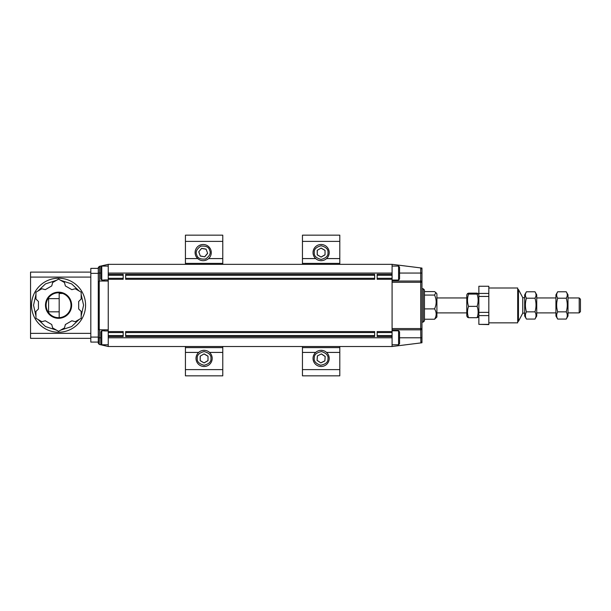 <?xml version="1.0" encoding="UTF-8"?>
<svg xmlns="http://www.w3.org/2000/svg" width="611" height="611" viewBox="0 0 611 611"><rect width="100%" height="100%" fill="white"/><g stroke="black" fill="none" stroke-linecap="round" stroke-linejoin="round"><path stroke-width="0.92" d="M557.698 291.775L555.926 294.846L555.926 316.009L557.698 319.072C556.316 316.674 556.316 314.268 557.698 311.854C556.316 307.318 556.316 302.766 557.698 298.206C556.316 296.068 556.316 293.922 557.698 291.775L566.229 291.775L568.001 294.846L568.001 316.009L566.229 319.072L557.698 319.072M566.229 291.775C567.611 293.914 567.611 296.052 566.229 298.206C567.611 302.743 567.611 307.295 566.229 311.854C567.611 314.253 567.611 316.658 566.229 319.072M566.229 298.206L557.698 298.206M566.229 311.854L557.698 311.854M185.423 241.383L222.771 241.383L222.771 235.159L185.423 235.159L185.423 264.342L185.423 263.387L222.771 263.387L222.771 264.342L222.771 258.583L208.618 258.583M222.771 241.383L222.771 258.583M185.423 369.617L185.423 375.841L222.771 375.841L222.771 369.617L185.423 369.617L185.423 346.506L185.423 347.613L222.771 347.613L222.771 369.617M222.771 346.506L222.771 347.613L222.771 346.506M58.564 317.674A12.449 12.449 0 0 0 69.341 299A12.449 12.449 0 0 0 47.78 299A12.449 12.449 0 0 0 58.564 317.674M48.613 298.871L48.567 311.824M85.578 305.225A27.014 27.014 0 0 1 58.564 332.239A27.014 27.014 0 0 1 31.543 305.225A27.014 27.014 0 0 1 58.564 278.211A27.014 27.014 0 0 1 85.578 305.225M90.81 333.362L30.55 333.362L30.55 338.341L90.81 338.341M30.55 333.362L30.55 277.089L90.81 277.089M30.55 272.109L90.81 272.109L30.55 272.109L30.55 277.089M90.81 273.354L90.81 268.374L98.279 268.374L98.279 273.354L90.81 273.354L90.81 342.076L98.279 342.076L98.279 343.222L99.242 344.428L98.279 343.222M101.762 344.764L101.762 330.818L100.769 331.819L100.769 343.772L101.762 344.764L108.239 344.764M421.964 342.771L420.872 342.908L421.964 341.671L420.872 342.908L421.964 342.771L421.804 342.29M398.563 330.818L398.563 344.764L399.556 343.772L399.556 331.819L398.563 330.818L392.086 330.818M421.804 268.557L421.964 268.076L420.872 267.939L421.964 268.076M421.964 268.58L421.964 271.811M421.964 339.036L421.964 342.275M420.872 267.939L421.964 269.176L420.719 267.924L420.719 281.022L392.086 281.022L420.719 281.022A1.245 1.245 0 0 1 421.964 282.267L420.719 282.267L420.513 281.022M98.279 268.374L99.242 266.419L98.279 267.633M101.762 280.029L101.762 266.083L100.769 267.083L100.769 279.028L101.762 280.029L104.504 280.029M398.563 266.083L398.563 280.029L399.556 279.028L399.556 267.083L398.563 266.083L392.086 266.083M90.81 337.096L98.279 337.096L98.279 342.076M98.279 337.096L98.279 273.354M99.242 344.428L99.524 329.825A1.245 1.245 0 0 1 99.318 329.81M421.964 341.671L421.964 328.481M420.513 329.825L420.719 328.581L421.964 328.581A1.245 1.245 0 0 1 420.719 329.825L392.086 329.825L420.719 329.825L420.872 342.908M421.964 329.001L421.964 337.791L399.556 337.791M421.964 281.847L421.964 273.056L399.556 273.056M99.242 266.419L108.239 264.342L108.239 274.301L123.178 274.301L123.178 279.28L108.239 279.28L108.239 274.301M421.964 269.176L421.964 273.056M104.504 329.825L104.504 330.948L108.239 330.948M99.524 344.497L108.239 346.506L108.239 329.825L99.242 329.795L98.279 328.581L98.279 282.267L99.524 281.022A1.245 1.245 0 0 0 99.318 281.037M108.239 279.907L104.504 279.907L104.504 281.022M101.762 330.818L104.504 330.818M420.719 342.931L392.086 346.506L392.086 336.546L377.147 336.546L377.147 331.567L392.086 331.567L392.086 336.546M398.563 344.764L392.086 344.764M421.964 328.581L421.964 282.267M377.147 278.288L392.086 278.288L392.086 279.28L377.147 279.28L377.147 274.301L392.086 274.301L392.086 264.342L420.719 267.924M101.762 266.083L108.239 266.083M398.563 280.029L392.086 280.029M108.239 346.506L392.086 346.506M392.086 328.581L392.086 282.267L420.719 282.267L420.719 328.581L392.086 328.581L392.086 331.567M377.147 335.554L392.086 335.554M392.086 332.567L377.147 332.567M392.086 278.288L392.086 275.294L377.147 275.294M392.086 264.342L108.239 264.342M98.279 273.056L99.524 273.056L99.524 281.022L108.239 281.022L108.239 279.28M392.086 274.301L392.086 275.294M392.086 282.267L392.086 279.28M123.178 275.294L108.239 275.294M108.239 278.288L123.178 278.288M123.178 332.567L108.239 332.567M108.239 335.554L123.178 335.554M374.658 332.567L125.667 332.567M125.667 335.554L374.658 335.554M374.658 275.294L125.667 275.294M125.667 278.288L374.658 278.288M108.239 281.022L108.239 329.825M108.239 331.567L123.178 331.567L123.178 336.546L108.239 336.546M125.667 336.546L125.667 331.567L374.658 331.567L374.658 336.546L125.667 336.546M374.658 279.28L125.667 279.28L125.667 274.301L374.658 274.301L374.658 279.28M59.183 317.659L59.183 293.471L62.666 293.471M59.183 292.791L59.183 293.471M58.564 318.3A13.075 13.075 0 0 1 47.238 298.687A13.075 13.075 0 0 1 69.883 298.687A13.075 13.075 0 0 1 58.564 318.3M51.736 324.517L52.645 327.916L58.564 331.33L64.476 327.916L65.385 324.517L71.854 320.783L75.26 321.692L81.171 318.278L81.171 311.45L78.682 308.96L78.682 301.49L81.171 299L81.171 292.173L75.26 288.759L71.854 289.667L65.385 285.933L64.476 282.534L58.564 279.12L52.645 282.534L51.736 285.933L45.267 289.667L41.869 288.759L35.95 292.173L35.95 299L38.44 301.49L38.44 308.96L35.95 311.45L35.95 318.278L41.869 321.692L45.267 320.783L51.736 324.517M488.823 322.852L517.7 322.852L517.7 287.995L488.823 287.995M488.823 324.372L478.864 324.372L488.823 324.594L488.823 286.254L478.864 286.254L488.823 286.261M524.673 313.137L522.772 313.137L518.449 321.363L517.7 321.363M518.449 321.363L518.449 289.492L517.7 289.492M488.823 312.381L478.864 312.381L478.864 296.434L488.823 296.434M488.823 293.433L478.864 293.433L478.864 286.254M478.864 324.372L478.864 315.597L488.823 315.597M522.772 313.137L522.772 297.71L518.449 289.492M478.864 293.433L478.864 296.434M478.864 315.597L478.864 312.381M579.205 297.954L580.45 299.199L580.45 311.648L579.205 312.893L579.205 297.954L568.001 297.954M579.205 312.893L568.001 312.893M555.926 312.893L536.748 312.893M423.209 322.104L423.209 288.743L424.454 289.988L424.454 320.859L423.209 322.104L421.964 322.104M424.454 308.891L434.558 308.891C436.697 304.301 436.697 299.695 434.558 295.075L424.454 295.075M434.558 295.075L435.872 292.6L434.558 291.607L424.454 291.607M435.872 292.593L436.903 293.815L436.903 317.033L434.558 319.24L424.454 319.24M434.558 319.24C436.697 315.795 436.697 312.343 434.558 308.891M466.789 312.893L436.903 312.893M195.596 255.398A8.096 8.096 0 0 1 200.377 245.003A8.096 8.096 0 0 1 210.772 249.777A8.096 8.096 0 0 1 205.999 260.171A8.096 8.096 0 0 1 195.596 255.398A8.096 8.096 0 0 1 200.377 245.003A8.096 8.096 0 0 1 210.772 249.777A8.096 8.096 0 0 1 205.999 260.171A8.096 8.096 0 0 1 195.596 255.398M201.615 248.356L206.067 249.112L207.641 253.344L204.754 256.819L200.309 256.062L198.735 251.831L201.615 248.356L198.735 251.831M207.641 253.344L206.067 249.112M206.006 249.189L201.653 248.448M198.835 251.847L200.309 256.062M200.37 255.986L204.754 256.819M204.723 256.727L207.541 253.328M477.084 317.697L468.561 317.697L467.522 317.277L466.789 316.009L466.789 294.846L467.522 293.57L468.561 293.15L477.084 293.15L478.123 293.57L477.084 294.097C478.474 298.183 478.474 302.269 477.084 306.371C478.474 310.136 478.474 313.909 477.084 317.697L478.123 317.277L478.864 316.009M468.561 317.697C467.171 313.932 467.171 310.159 468.561 306.371C467.171 302.292 467.171 298.199 468.561 294.097L467.522 293.57M468.561 306.371L477.084 306.371M468.561 294.097L477.084 294.097M196.009 358.413A8.096 8.096 0 0 1 204.097 350.317A8.096 8.096 0 0 1 212.193 358.413A8.096 8.096 0 0 1 204.097 366.501A8.096 8.096 0 0 1 196.009 358.413A8.096 8.096 0 0 1 204.097 350.317A8.096 8.096 0 0 1 212.193 358.413A8.096 8.096 0 0 1 204.097 366.501A8.096 8.096 0 0 1 196.009 358.413M204.097 353.899L208.007 356.152L208.007 360.666L204.097 362.926L200.187 360.666L200.187 356.152L204.097 353.899L200.187 356.152M208.007 360.666L208.007 356.152M207.923 356.205L204.097 353.99M200.271 356.205L200.187 360.666M200.271 360.62L204.097 362.926M204.097 362.827L207.923 360.62M313.053 357.847A8.096 8.096 0 0 1 321.684 350.34A8.096 8.096 0 0 1 329.199 358.97A8.096 8.096 0 0 1 320.561 366.485A8.096 8.096 0 0 1 313.053 357.847A8.096 8.096 0 0 1 321.684 350.34A8.096 8.096 0 0 1 329.199 358.97A8.096 8.096 0 0 1 320.561 366.485A8.096 8.096 0 0 1 313.053 357.847M321.439 353.906L325.182 356.427L324.869 360.933L320.813 362.911L317.071 360.391L317.384 355.892L321.439 353.906L317.384 355.892M324.869 360.933L325.182 356.427M325.098 356.473L321.432 354.006M317.46 355.946L317.071 360.391M317.155 360.353L320.813 362.911M320.821 362.819L324.792 360.88M526.453 291.775L524.673 294.846L524.673 316.009L526.453 319.072C525.063 316.674 525.063 314.268 526.453 311.854C525.063 307.318 525.063 302.766 526.453 298.206C525.063 296.068 525.063 293.922 526.453 291.775L534.976 291.775L536.748 294.846L536.748 316.009L534.976 319.072L526.453 319.072M534.976 291.775C536.366 293.914 536.366 296.052 534.976 298.206C536.366 302.743 536.366 307.295 534.976 311.854C536.366 314.253 536.366 316.658 534.976 319.072M534.976 298.206L526.453 298.206M534.976 311.854L526.453 311.854M313.031 252.587A8.096 8.096 0 0 1 321.126 244.499A8.096 8.096 0 0 1 329.214 252.587A8.096 8.096 0 0 1 321.126 260.683A8.096 8.096 0 0 1 313.031 252.587A8.096 8.096 0 0 1 321.126 244.499A8.096 8.096 0 0 1 329.214 252.587A8.096 8.096 0 0 1 321.126 260.683A8.096 8.096 0 0 1 313.031 252.587M321.126 248.074L325.037 250.334L325.037 254.848L321.126 257.101L317.216 254.848L317.216 250.334L321.126 248.074L317.216 250.334M325.037 254.848L325.037 250.334M324.953 250.38L321.126 248.173M317.3 250.38L317.216 254.848M317.3 254.795L321.126 257.101M321.126 257.01L324.953 254.795M302.453 241.383L339.8 241.383L339.8 235.159L302.453 235.159L302.453 264.342L302.453 263.387L339.8 263.387L339.8 264.342L339.8 258.583L326.557 258.583M339.8 241.383L339.8 258.583M302.453 369.617L302.453 375.841L339.8 375.841L339.8 369.617L302.453 369.617L302.453 346.506L302.453 347.613L339.8 347.613L339.8 369.617M339.8 346.506L339.8 347.613L339.8 346.506M197.758 258.583L185.423 258.583M198.667 352.417L185.423 352.417M222.771 352.417L209.535 352.417M35.95 315.948L33.536 305.225L35.95 294.502M37.966 291.012L45.466 283.901L56.548 280.281M60.581 280.281L71.655 283.901L79.155 291.012M81.171 294.502L83.585 305.225L81.171 315.948M79.155 319.438L71.655 326.549L60.581 330.169M56.548 330.169L45.466 326.549L37.966 319.438M98.279 337.791L100.769 337.791M100.769 273.056L99.524 273.056L99.524 266.35M99.242 281.052L99.242 329.795M108.239 337.791L392.086 337.791M392.086 273.056L108.239 273.056M196.765 254.97C195.276 252.068 196.62 249.135 200.805 246.164C205.915 245.691 208.847 247.035 209.611 250.205C211.1 253.107 209.749 256.04 205.571 259.011C200.461 259.484 197.529 258.14 196.765 254.97M197.254 358.413C196.864 355.174 199.14 352.891 204.097 351.562C209.054 352.891 211.337 355.174 210.948 358.413C211.337 361.651 209.054 363.927 204.097 365.256C199.14 363.927 196.864 361.651 197.254 358.413M314.291 357.939C314.13 354.678 316.567 352.562 321.6 351.577C326.45 353.25 328.565 355.678 327.954 358.886C328.122 362.14 325.686 364.263 320.653 365.241C315.803 363.576 313.68 361.139 314.291 357.939M314.275 252.587C313.886 249.349 316.17 247.073 321.126 245.744C326.075 247.073 328.359 249.349 327.97 252.587C328.359 255.826 326.075 258.109 321.126 259.438C316.17 258.109 313.886 255.826 314.275 252.587M315.688 258.583L302.453 258.583M315.688 352.417L302.453 352.417M339.8 352.417L326.557 352.417M98.783 329.581L98.279 328.718M48.261 311.824L59.183 311.824M48.261 298.626L59.183 298.626M524.673 297.71L522.772 297.71M555.926 297.954L536.748 297.954M423.209 288.743L421.964 288.743M466.789 297.954L436.903 297.954M478.864 294.846L478.123 293.57"/></g></svg>
